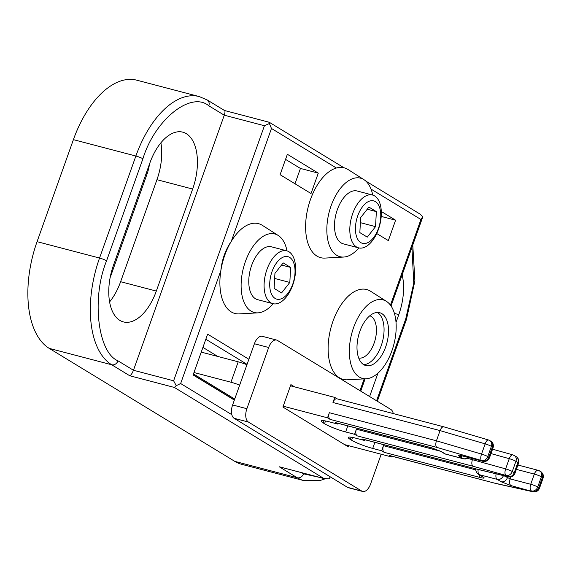<?xml version="1.0" encoding="UTF-8"?>
<svg xmlns="http://www.w3.org/2000/svg" width="572" height="572" viewBox="0 0 572 572"><rect width="100%" height="100%" fill="white"/><g stroke="black" fill="none" stroke-linecap="round" stroke-linejoin="round"><path stroke-width="0.86" d="M352.688 213.599A27.32 14.636 -75.3 0 1 372.501 195.023A27.32 14.636 -75.3 0 1 374.653 195.939A27.32 14.636 -75.3 0 1 378.457 229.293A27.32 14.636 -75.3 0 1 358.644 247.869A27.32 14.636 -75.3 0 1 356.492 246.954A27.32 14.636 -75.3 0 1 352.688 213.599M378.457 228.414A21.958 11.762 -75.3 0 1 360.803 242.607A21.958 11.762 -75.3 0 1 357.743 215.801A21.958 11.762 -75.3 0 1 375.396 201.609A21.958 11.762 -75.3 0 1 378.457 228.414M360.66 217.582L368.919 207.093L376.362 211.619L375.539 226.641L367.281 237.123L359.838 232.597L360.66 217.582M376.362 211.619L367.238 209.23M375.539 226.641L360.381 222.665M266.967 269.405A27.32 14.636 -75.3 0 1 286.779 250.829A27.32 14.636 -75.3 0 1 288.932 251.744A27.32 14.636 -75.3 0 1 292.735 285.099A27.32 14.636 -75.3 0 1 272.923 303.675A27.32 14.636 -75.3 0 1 270.77 302.752A27.32 14.636 -75.3 0 1 266.967 269.405M292.735 284.22A21.958 11.762 -75.3 0 1 275.082 298.412A21.958 11.762 -75.3 0 1 272.022 271.607A21.958 11.762 -75.3 0 1 289.675 257.414A21.958 11.762 -75.3 0 1 292.735 284.22M274.939 273.387L283.197 262.898L290.64 267.424L289.818 282.446L281.56 292.928L274.117 288.402L274.939 273.387M290.64 267.424L281.517 265.036M289.818 282.446L274.66 278.471M348.791 445.724L348.369 446.911L282.911 407.057L290.905 384.613L294.637 386.887M393.264 413.57A10.925 5.856 104.7 0 0 390.862 409.473L277.47 340.433A10.925 5.856 104.7 0 0 276.612 340.061A10.925 5.856 104.7 0 0 268.683 347.497L246.889 408.708A10.925 5.856 104.7 0 0 248.412 422.05L361.797 491.091A10.925 5.856 104.7 0 0 362.655 491.455A10.925 5.856 104.7 0 0 370.584 484.026L381.195 454.225M276.612 340.061L262.333 336.322A10.925 5.856 104.7 0 0 254.404 343.751L232.611 404.962A10.925 5.856 104.7 0 0 234.134 418.304L347.519 487.344A10.925 5.856 104.7 0 0 348.377 487.716L362.655 491.455M318.289 173.123L311.025 193.522L280.101 174.696L287.366 154.29L318.289 173.123L300.443 168.44L285.557 159.374M193.98 372.522L230.952 382.218A10.925 1.459 19.6 0 1 239.668 385.149M230.952 382.218L238.217 361.811L201.244 352.116M238.217 361.811A10.925 1.459 19.6 0 1 246.932 364.743M290.483 385.793L334.784 397.411L337.158 398.856M344.63 444.637L391.942 457.042L389.368 455.476A5.463 2.924 104.7 0 0 389.797 455.662L496.639 483.676L533.118 491.806A5.463 3.675 -77.4 0 1 532.489 491.577L510.939 485.571L501.086 481.738L497.218 479.379L479.372 474.703L483.24 477.055C485.027 478.278 484.148 478.464 480.594 477.613L384.212 452.338L381.638 450.765L383.454 445.667A5.463 2.924 104.7 0 0 384.212 452.338M374.867 442.363L372.715 448.427L381.638 450.765M372.715 448.427A16.388 2.188 19.6 0 1 351.594 440.211L352.581 437.444M351.101 437.194L350.307 439.425L351.594 440.211M350.307 439.425A16.388 2.188 19.6 0 1 348.248 437.437A16.388 2.188 19.6 0 1 355.963 438.231L364.886 440.569L362.312 438.996A5.463 2.924 104.7 0 0 362.741 439.182L478.621 469.576L508.494 476.855A5.463 3.31 -76.3 0 1 507.972 476.648L505.998 475.446A5.463 2.517 -74.4 0 1 505.634 468.883L467.639 458.365M357.157 435.864L354.576 434.291L356.392 429.193A5.463 2.924 104.7 0 0 357.157 435.864L472.98 466.237C471.657 464.993 471.471 462.791 472.415 459.616L472.758 458.651M347.812 425.89L345.652 431.953L354.576 434.291M345.652 431.953A16.388 2.188 19.6 0 1 324.538 423.73L325.518 420.971M324.038 420.72L323.244 422.951L324.538 423.73M323.244 422.951A16.388 2.188 19.6 0 1 321.192 420.963A16.388 2.188 19.6 0 1 328.9 421.75L337.83 424.095L335.249 422.522A5.463 2.924 104.7 0 0 335.678 422.708L432.067 447.983L440.461 451.201A5.463 4.555 121.3 0 0 441.491 451.637L445.352 453.989L463.206 458.672L459.337 456.313C457.55 455.09 458.429 454.904 461.976 455.755L482.503 461.139L481.481 460.517A5.463 2.095 -73.6 0 1 481.531 454.075L436.429 440.797L440.061 430.594L485.163 443.872A5.463 2.095 -73.6 0 1 488.474 439.968L443.729 426.805L336.929 398.798A5.463 2.924 104.7 0 0 332.968 402.509L334.784 397.411M327.52 417.817L329.336 412.712A5.463 2.924 104.7 0 0 330.094 419.383L327.52 417.817L283.219 406.199M392.213 456.292L391.942 457.042M490.998 453.582L509.266 458.68A5.463 2.517 -74.4 0 1 512.912 454.876L492.556 449.199M444.065 426.962C442.635 426.405 441.298 427.613 440.061 430.594L332.968 402.509M461.976 455.755A5.463 2.924 104.7 0 0 462.412 455.941L482.932 461.325A5.463 2.924 -75.3 0 1 482.503 461.139A5.463 4.555 -58.7 0 0 488.781 457.207L487.759 456.585A5.463 4.555 121.3 0 1 481.481 460.517L436.801 447.368C435.599 446.16 435.471 443.972 436.429 440.797L329.336 412.712M338.095 423.337L337.83 424.095M362.312 438.996L478.592 469.562M365.15 439.818L364.886 440.569M389.368 455.476L496.56 483.655M358.88 247.926A40.583 21.743 -75.3 0 1 343.679 257.05A40.583 21.743 -75.3 0 1 336.758 255.319A40.583 21.743 -75.3 0 1 331.109 205.77A40.583 21.743 -75.3 0 1 363.742 179.536A40.583 21.743 -75.3 0 1 363.971 179.679A40.583 21.743 -75.3 0 1 372.737 195.088M343.679 257.05L324.889 258.086A46.439 24.882 -75.3 0 1 316.959 256.106A46.439 24.882 -75.3 0 1 307.536 209.745A46.439 24.882 -75.3 0 1 336.393 168.004A46.439 24.882 -75.3 0 1 344.18 167.825A46.439 24.882 -75.3 0 1 347.84 169.391A46.439 24.882 -75.3 0 1 348.105 169.555L363.971 179.679M359.273 377.027A40.583 21.743 -75.3 0 1 353.618 327.484A40.583 21.743 -75.3 0 1 386.257 301.244A40.583 21.743 -75.3 0 1 386.486 301.387A40.583 21.743 -75.3 0 1 393.801 344.651A40.583 21.743 -75.3 0 1 366.194 378.764A40.583 21.743 -75.3 0 1 359.273 377.027M366.194 378.764L347.397 379.801A46.439 24.882 -75.3 0 1 339.475 377.813A46.439 24.882 -75.3 0 1 333.011 321.121A46.439 24.882 -75.3 0 1 370.356 291.098A46.439 24.882 -75.3 0 1 370.613 291.262L386.486 301.387M273.159 303.732A40.583 21.743 -75.3 0 1 257.958 312.855A40.583 21.743 -75.3 0 1 251.037 311.125A40.583 21.743 -75.3 0 1 245.388 261.576A40.583 21.743 -75.3 0 1 278.021 235.342A40.583 21.743 -75.3 0 1 278.249 235.485A40.583 21.743 -75.3 0 1 287.015 250.893M268.826 122.201L271.471 128.471L231.281 241.348A46.439 24.882 104.7 0 0 220.849 270.649C221.936 259.659 225.418 249.892 231.281 241.348A46.439 24.882 -75.3 0 1 262.119 225.196A46.439 24.882 -75.3 0 1 262.384 225.361L278.249 235.485M257.958 312.855L239.167 313.892A46.439 24.882 -75.3 0 1 231.238 311.912A46.439 24.882 -75.3 0 1 220.849 270.649L180.652 383.526L176.24 385.678L174.374 387.451L129.751 375.754C131.009 375.189 132.239 373.352 133.455 370.256L224.274 115.201L264.436 125.733L269.627 123.416M369.798 315.78A21.858 11.712 -75.3 0 1 374.145 343.071A21.858 11.712 -75.3 0 1 358.715 358.029M358.644 247.869L343.322 243.851A27.32 14.636 -75.3 0 1 337.366 209.581A27.32 14.636 -75.3 0 1 357.178 191.005L372.501 195.023M363.685 364.65A27.32 14.636 104.7 0 0 381.188 345.81A27.32 14.636 104.7 0 0 377.377 312.455M385.65 346.982A27.32 14.636 104.7 0 0 379.694 312.712A27.32 14.636 104.7 0 0 359.874 331.288A27.32 14.636 104.7 0 0 365.83 365.565A27.32 14.636 104.7 0 0 385.65 346.982M272.923 303.675L257.6 299.656A27.32 14.636 -75.3 0 1 251.644 265.387A27.32 14.636 -75.3 0 1 271.457 246.811L286.779 250.829M234.785 461.361A87.416 46.84 104.7 0 0 241.67 464.307L304.147 480.687A87.416 46.84 -75.3 0 1 297.254 477.749L234.785 461.361L49.242 348.384A87.416 46.84 104.7 0 1 37.073 241.663L73.402 139.647A87.416 46.84 104.7 0 1 136.808 80.194L199.278 96.575A87.416 46.84 -75.3 0 0 135.871 156.027L73.402 139.647M149.421 164.264A24.589 13.177 -75.3 0 1 147.154 173.724L110.832 275.747A24.589 13.177 -75.3 0 1 110.153 277.527M109.595 301.909A45.345 24.296 104.7 0 0 120.62 281.71L156.95 179.687A45.345 24.296 104.7 0 0 160.896 142.807M330.108 476.748L329.35 478.907L323.838 478.464L174.374 387.451M318.797 477.212L303.539 473.816A5.463 4.555 121.3 0 1 297.254 477.749L279.222 466.766L324.975 478.836M129.751 375.754L111.712 364.772A5.463 4.555 121.3 0 0 117.996 360.839L133.455 370.256L173.616 380.788L176.24 385.678M365.737 181.024L419.941 214.028L422.737 216.645L420.942 219.484L371.013 189.082M271.471 128.471L336.393 168.004L342.435 167.367L344.18 167.825M224.546 110.518L269.233 122.258L343.972 167.768M224.203 110.503C225.225 110.582 225.246 112.155 224.274 115.201L208.816 105.791A5.463 4.555 -58.7 0 0 207.193 99.95L199.278 96.575M156.32 291.069A45.345 24.296 -75.3 0 1 123.43 321.914A45.345 24.296 -75.3 0 1 113.542 265.022L149.871 163.006A45.345 24.296 -75.3 0 1 182.761 132.161A45.345 24.296 -75.3 0 1 192.65 189.053L156.32 291.069L120.62 281.71M369.619 396.539L377.949 373.166M396.017 322.422L398.806 314.579L394.423 313.435M402.152 274.825A45.345 24.296 -75.3 0 1 398.806 314.579M234.348 400.078L193.107 374.967L207.636 334.162L248.877 359.273M381.302 211.483L395.602 220.191L388.338 240.597L376.719 233.526M247.068 364.357L205.827 339.246M381.209 216.423L395.602 220.191M294.988 183.755L300.443 168.44M361.797 491.091L347.519 487.344M248.412 422.05L234.134 418.304M246.889 408.708L232.611 404.962M268.683 347.497L254.404 343.751M202.924 347.404L217.782 356.456M193.472 373.938L234.713 399.049M496.074 483.454L532.489 491.577A5.463 4.555 -58.7 0 0 538.774 487.644L537.744 487.022A5.463 4.555 121.3 0 1 531.467 490.955A5.463 2.924 -75.3 0 1 530.709 484.284L510.181 478.9L504.011 475.761M478.135 469.376L507.972 476.648A5.463 4.555 -58.7 0 0 514.257 472.715L512.276 471.514A5.463 4.555 121.3 0 1 505.998 475.446L472.98 466.237M335.249 422.522L431.638 447.797L441.491 451.637M436.801 447.368L330.094 419.383M538.731 470.549A5.463 4.555 121.3 0 1 539.761 470.985A5.463 4.555 121.3 0 1 541.377 476.819L542.406 477.441A5.463 4.555 -58.7 0 0 540.783 471.607L538.302 470.363L517.917 465.022M516.366 469.369L534.341 474.081A5.463 2.924 -75.3 0 1 538.302 470.363M513.263 455.04A5.463 4.555 121.3 0 1 514.285 455.476A5.463 4.555 121.3 0 1 515.908 461.311L517.889 462.519A5.463 4.555 -58.7 0 0 516.266 456.678L512.912 454.876M488.745 440.111A5.463 4.555 121.3 0 1 489.768 440.547A5.463 4.555 121.3 0 1 491.391 446.382L492.413 447.004A5.463 4.555 -58.7 0 0 490.797 441.169L488.474 439.968M459.337 456.313A5.463 4.555 -58.7 0 0 462.469 455.956M445.788 454.175L444.33 453.553A5.463 4.555 -58.7 0 0 445.352 453.989A5.463 2.924 104.7 0 0 445.788 454.175L463.635 458.851A5.463 2.924 -75.3 0 1 463.206 458.672A5.463 4.555 -58.7 0 0 467.76 457.343M431.638 447.797A5.463 2.924 104.7 0 0 432.067 447.983M440.576 451.265L356.392 429.193M480.594 477.613A5.463 2.924 -75.3 0 1 479.293 474.839M475.732 469.869L383.454 445.667M483.24 477.055A5.463 4.555 121.3 0 1 482.21 476.619L482.282 476.662M478.213 469.469A5.463 2.924 104.7 0 0 479.372 474.703A5.463 4.555 121.3 0 1 478.349 474.267L476.741 472.765L475.761 470.256L475.782 468.826M503.439 475.625A5.463 4.555 121.3 0 1 497.218 479.379A5.463 2.924 -75.3 0 1 496.131 473.838M501.086 481.738A5.463 4.555 -58.7 0 0 507.364 477.806L507.764 476.676M510.939 485.571A5.463 2.924 -75.3 0 1 510.181 478.9L510.896 476.898M542.406 477.441A5.463 0.729 19.6 0 1 543.085 478.106L539.453 488.309A5.463 0.729 -160.4 0 0 538.774 487.644L542.406 477.441M534.341 474.081A5.463 0.729 19.6 0 1 541.377 476.819L537.744 487.022A5.463 0.729 -160.4 0 0 530.709 484.284L534.341 474.081M517.889 462.519A5.463 0.729 19.6 0 1 518.568 463.177L514.936 473.38A5.463 0.729 -160.4 0 0 514.257 472.715L517.889 462.519M509.266 458.68A5.463 0.729 19.6 0 1 515.908 461.311L512.276 471.514A5.463 0.729 -160.4 0 0 505.634 468.883L509.266 458.68M492.413 447.004A5.463 0.729 19.6 0 1 493.1 447.669L489.468 457.872A5.463 0.729 -160.4 0 0 488.781 457.207L492.413 447.004M485.163 443.872A5.463 0.729 19.6 0 1 491.391 446.382L487.759 456.585A5.463 0.729 -160.4 0 0 481.531 454.075L485.163 443.872M146.146 173.459L147.154 173.724M279.222 466.766L323.838 478.464M117.996 360.839C97.648 352.617 91.377 297.59 106.585 260.789A5.463 0.729 -160.4 0 0 99.542 258.043A87.416 46.84 -75.3 0 0 111.712 364.772L49.242 348.384M106.585 260.789L142.914 158.766A5.463 0.729 -160.4 0 0 135.871 156.027L99.542 258.043L37.073 241.663M411.919 247.404L413.778 283.076L405.762 318.818A5.463 0.729 19.6 0 1 406.449 319.483L414.9 280.866L412.777 244.995M405.762 318.818L376.576 400.779M231.839 414.693L180.652 383.526M303.539 473.816L301.794 472.751M142.914 158.766C154.662 119.855 190.905 90.719 208.816 105.791M192.65 189.053L156.95 179.687M359.981 390.669L364.185 378.871M390.44 305.133L420.942 219.484M173.616 380.788L264.436 125.733M193.164 374.81L234.406 399.921M461.154 455.555L462.412 455.941M444.33 453.553L440.461 451.201M482.21 476.619L478.349 474.267M540.783 471.607C543.143 473.552 543.908 475.718 543.085 478.106M516.266 456.678C518.539 458.365 519.312 460.531 518.568 463.177M490.797 441.169C493.035 442.606 493.808 444.773 493.1 447.669M482.932 461.325C485.621 461.969 487.802 460.817 489.468 457.872M463.635 458.851L465.501 459.009L468.711 457.593M508.494 476.855C511.668 477.248 513.813 476.083 514.936 473.38M533.118 491.806C536.236 492.149 538.345 490.976 539.453 488.309M406.449 319.483L377.334 401.237M304.147 480.687L319.955 480.559L325.046 478.85M224.61 110.553L207.193 99.95M422.608 217.389L391.055 305.991M365.122 378.821L360.739 391.134M330.23 476.819L329.822 477.956"/></g></svg>
